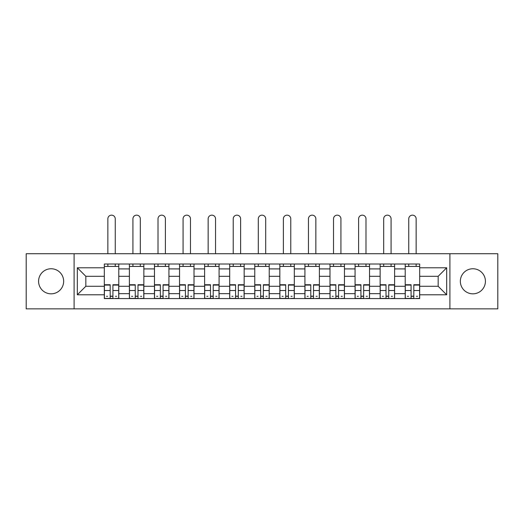 <?xml version="1.0" encoding="UTF-8"?>
<svg xmlns="http://www.w3.org/2000/svg" width="524" height="524" viewBox="0 0 524 524"><rect width="100%" height="100%" fill="white"/><g stroke="black" fill="none" stroke-linecap="round" stroke-linejoin="round"><path stroke-width="0.79" d="M472.884 268.753A12.537 12.537 0 0 0 460.347 281.29A12.537 12.537 0 0 0 472.884 293.826A12.537 12.537 0 0 0 485.421 281.29A12.537 12.537 0 0 0 472.884 268.753M51.116 268.753A12.537 12.537 0 0 0 38.58 281.29A12.537 12.537 0 0 0 51.116 293.826A12.537 12.537 0 0 0 63.653 281.29A12.537 12.537 0 0 0 51.116 268.753M449.9 308.852L497.8 308.852L497.8 253.721L26.2 253.721L26.2 308.852L449.9 308.852L449.9 253.721M129.395 298.569L129.395 268.91L118.784 268.91L118.784 298.569M118.784 268.91L118.784 264.011M129.395 268.91L129.395 264.011M143.858 264.011L143.858 298.569M154.469 298.569L154.469 264.011M168.931 264.011L168.931 298.569M179.542 298.569L179.542 264.011M194.011 264.011L194.011 298.569M204.615 298.569L204.615 264.011M219.084 264.011L219.084 298.569M229.689 298.569L229.689 264.011M244.158 264.011L244.158 298.569M254.769 298.569L254.769 264.011M269.231 264.011L269.231 298.569M279.842 298.569L279.842 264.011M294.311 264.011L294.311 298.569M304.916 298.569L304.916 264.011M319.385 264.011L319.385 298.569M329.989 298.569L329.989 264.011M344.458 264.011L344.458 298.569M355.069 298.569L355.069 264.011M369.531 264.011L369.531 298.569M380.142 298.569L380.142 264.011M394.605 264.011L394.605 298.569M405.216 298.569L405.216 264.011M405.216 286.274L394.605 286.274M380.142 286.274L369.531 286.274M355.069 286.274L344.458 286.274M329.989 286.274L319.385 286.274M304.916 286.274L294.311 286.274M279.842 286.274L269.231 286.274M254.769 286.274L244.158 286.274M229.689 286.274L219.084 286.274M204.615 286.274L194.011 286.274M179.542 286.274L168.931 286.274M154.469 286.274L143.858 286.274M129.395 286.274L118.784 286.274M405.216 276.305L394.605 276.305M380.142 276.305L369.531 276.305M355.069 276.305L344.458 276.305M329.989 276.305L319.385 276.305M304.916 276.305L294.311 276.305M279.842 276.305L269.231 276.305M254.769 276.305L244.158 276.305M229.689 276.305L219.084 276.305M204.615 276.305L194.011 276.305M179.542 276.305L168.931 276.305M154.469 276.305L143.858 276.305M129.395 276.305L118.784 276.305M85.831 286.274L104.315 286.274L104.315 276.305L85.831 276.305L85.831 286.274L77.316 294.789L77.316 267.784L104.315 267.784L104.315 276.305M419.685 276.305L419.685 286.274L438.169 286.274L438.169 276.305L419.685 276.305L419.685 264.011L104.315 264.011L104.315 267.784M419.685 267.784L446.684 267.784L446.684 294.789L419.685 294.789L419.685 286.274M104.315 286.274L104.315 298.569L419.685 298.569L419.685 294.789M104.315 294.789L77.316 294.789M74.1 308.852L74.1 253.721M112.915 296.158L110.184 296.158M104.315 266.421L118.784 266.421M137.989 296.158L135.257 296.158M129.395 266.421L143.858 266.421M163.069 296.158L160.337 296.158M154.469 266.421L168.931 266.421M188.142 296.158L185.411 296.158M179.542 266.421L194.011 266.421M213.216 296.158L210.484 296.158M204.615 266.421L219.084 266.421M238.289 296.158L235.558 296.158M229.689 266.421L244.158 266.421M263.369 296.158L260.631 296.158M254.769 266.421L269.231 266.421M288.442 296.158L285.711 296.158M279.842 266.421L294.311 266.421M313.516 296.158L310.784 296.158M304.916 266.421L319.385 266.421M338.589 296.158L335.858 296.158M329.989 266.421L344.458 266.421M363.663 296.158L360.931 296.158M355.069 266.421L369.531 266.421M388.743 296.158L386.011 296.158M380.142 266.421L394.605 266.421M413.816 296.158L411.085 296.158M405.216 266.421L419.685 266.421M77.316 267.784L85.831 276.305M438.169 286.274L446.684 294.789M438.169 276.305L446.684 267.784M115.247 253.721L115.247 218.842A3.694 3.694 0 0 0 111.553 215.148A3.694 3.694 0 0 0 107.852 218.842L107.852 253.721M110.184 285.082L104.4 285.082L104.4 284.742L110.184 284.742L110.184 298.405L104.4 298.405L107.61 298.405M104.4 285.082L104.4 298.405M112.915 296.315L110.184 296.315M116.616 296.315L115.49 296.315M107.61 296.315L106.49 296.315M115.49 298.405L118.706 298.405L118.706 284.742L112.915 284.742L112.915 298.405L107.852 298.405M118.706 298.405L115.247 298.405M115.247 264.011L115.247 266.421M107.852 264.011L107.852 266.421M140.321 253.721L140.321 218.842A3.694 3.694 0 0 0 136.626 215.148A3.694 3.694 0 0 0 132.926 218.842L132.926 253.721M135.257 285.082L129.474 285.082L129.474 284.742L135.257 284.742L135.257 298.405L129.474 298.405L132.69 298.405M129.474 285.082L129.474 298.405M137.989 296.315L135.257 296.315M141.69 296.315L140.563 296.315M132.69 296.315L131.563 296.315M140.563 298.405L143.779 298.405L143.779 284.742L137.989 284.742L137.989 298.405L132.926 298.405M143.779 298.405L140.321 298.405M140.321 264.011L140.321 266.421M132.926 264.011L132.926 266.421M165.401 253.721L165.401 218.842A3.694 3.694 0 0 0 161.7 215.148A3.694 3.694 0 0 0 158.006 218.842L158.006 253.721M160.337 285.082L154.547 285.082L154.547 284.742L160.337 284.742L160.337 298.405L154.547 298.405L157.763 298.405M154.547 285.082L154.547 298.405M163.069 296.315L160.337 296.315M166.763 296.315L165.636 296.315M157.763 296.315L156.637 296.315M165.636 298.405L168.852 298.405L168.852 284.742L163.069 284.742L163.069 298.405L158.006 298.405M168.852 298.405L165.401 298.405M165.401 264.011L165.401 266.421M158.006 264.011L158.006 266.421M190.474 253.721L190.474 218.842A3.694 3.694 0 0 0 186.773 215.148A3.694 3.694 0 0 0 183.079 218.842L183.079 253.721M185.411 285.082L179.621 285.082L179.621 284.742L185.411 284.742L185.411 298.405L179.621 298.405L182.837 298.405M179.621 285.082L179.621 298.405M188.142 296.315L185.411 296.315M191.836 296.315L190.716 296.315M182.837 296.315L181.71 296.315M190.716 298.405L193.926 298.405L193.926 284.742L188.142 284.742L188.142 298.405L183.079 298.405M193.926 298.405L190.474 298.405M190.474 264.011L190.474 266.421M183.079 264.011L183.079 266.421M215.547 253.721L215.547 218.842A3.694 3.694 0 0 0 211.853 215.148A3.694 3.694 0 0 0 208.152 218.842L208.152 253.721M210.484 285.082L204.701 285.082L204.701 284.742L210.484 284.742L210.484 298.405L204.701 298.405L207.91 298.405M204.701 285.082L204.701 298.405M213.216 296.315L210.484 296.315M216.916 296.315L215.79 296.315M207.91 296.315L206.79 296.315M215.79 298.405L219.006 298.405L219.006 284.742L213.216 284.742L213.216 298.405L208.152 298.405M219.006 298.405L215.547 298.405M215.547 264.011L215.547 266.421M208.152 264.011L208.152 266.421M240.621 253.721L240.621 218.842A3.694 3.694 0 0 0 236.927 215.148A3.694 3.694 0 0 0 233.226 218.842L233.226 253.721M235.558 285.082L229.774 285.082L229.774 284.742L235.558 284.742L235.558 298.405L229.774 298.405L232.99 298.405M229.774 285.082L229.774 298.405M238.289 296.315L235.558 296.315M241.99 296.315L240.863 296.315M232.99 296.315L231.863 296.315M240.863 298.405L244.079 298.405L244.079 284.742L238.289 284.742L238.289 298.405L233.226 298.405M244.079 298.405L240.621 298.405M240.621 264.011L240.621 266.421M233.226 264.011L233.226 266.421M265.694 253.721L265.694 218.842A3.694 3.694 0 0 0 262 215.148A3.694 3.694 0 0 0 258.306 218.842L258.306 253.721M260.631 285.082L254.847 285.082L254.847 284.742L260.631 284.742L260.631 298.405L254.847 298.405L258.063 298.405M254.847 285.082L254.847 298.405M263.369 296.315L260.631 296.315M267.063 296.315L265.937 296.315M258.063 296.315L256.937 296.315M265.937 298.405L269.153 298.405L269.153 284.742L263.369 284.742L263.369 298.405L258.306 298.405M269.153 298.405L265.694 298.405M265.694 264.011L265.694 266.421M258.306 264.011L258.306 266.421M290.774 253.721L290.774 218.842A3.694 3.694 0 0 0 287.073 215.148A3.694 3.694 0 0 0 283.379 218.842L283.379 253.721M285.711 285.082L279.921 285.082L279.921 284.742L285.711 284.742L285.711 298.405L279.921 298.405L283.137 298.405M279.921 285.082L279.921 298.405M288.442 296.315L285.711 296.315M292.137 296.315L291.01 296.315M283.137 296.315L282.01 296.315M291.01 298.405L294.226 298.405L294.226 284.742L288.442 284.742L288.442 298.405L283.379 298.405M294.226 298.405L290.774 298.405M290.774 264.011L290.774 266.421M283.379 264.011L283.379 266.421M315.848 253.721L315.848 218.842A3.694 3.694 0 0 0 312.147 215.148A3.694 3.694 0 0 0 308.453 218.842L308.453 253.721M310.784 285.082L304.994 285.082L304.994 284.742L310.784 284.742L310.784 298.405L304.994 298.405L308.21 298.405M304.994 285.082L304.994 298.405M313.516 296.315L310.784 296.315M317.21 296.315L316.09 296.315M308.21 296.315L307.084 296.315M316.09 298.405L319.299 298.405L319.299 284.742L313.516 284.742L313.516 298.405L308.453 298.405M319.299 298.405L315.848 298.405M315.848 264.011L315.848 266.421M308.453 264.011L308.453 266.421M340.921 253.721L340.921 218.842A3.694 3.694 0 0 0 337.227 215.148A3.694 3.694 0 0 0 333.526 218.842L333.526 253.721M335.858 285.082L330.074 285.082L330.074 284.742L335.858 284.742L335.858 298.405L330.074 298.405L333.284 298.405M330.074 285.082L330.074 298.405M338.589 296.315L335.858 296.315M342.29 296.315L341.163 296.315M333.284 296.315L332.164 296.315M341.163 298.405L344.379 298.405L344.379 284.742L338.589 284.742L338.589 298.405L333.526 298.405M344.379 298.405L340.921 298.405M340.921 264.011L340.921 266.421M333.526 264.011L333.526 266.421M365.994 253.721L365.994 218.842A3.694 3.694 0 0 0 362.3 215.148A3.694 3.694 0 0 0 358.599 218.842L358.599 253.721M360.931 285.082L355.148 285.082L355.148 284.742L360.931 284.742L360.931 298.405L355.148 298.405L358.364 298.405M355.148 285.082L355.148 298.405M363.663 296.315L360.931 296.315M367.363 296.315L366.237 296.315M358.364 296.315L357.237 296.315M366.237 298.405L369.453 298.405L369.453 284.742L363.663 284.742L363.663 298.405L358.599 298.405M369.453 298.405L365.994 298.405M365.994 264.011L365.994 266.421M358.599 264.011L358.599 266.421M391.074 253.721L391.074 218.842A3.694 3.694 0 0 0 387.374 215.148A3.694 3.694 0 0 0 383.679 218.842L383.679 253.721M386.011 285.082L380.221 285.082L380.221 284.742L386.011 284.742L386.011 298.405L380.221 298.405L383.437 298.405M380.221 285.082L380.221 298.405M388.743 296.315L386.011 296.315M392.437 296.315L391.31 296.315M383.437 296.315L382.31 296.315M391.31 298.405L394.526 298.405L394.526 284.742L388.743 284.742L388.743 298.405L383.679 298.405M394.526 298.405L391.074 298.405M391.074 264.011L391.074 266.421M383.679 264.011L383.679 266.421M416.148 253.721L416.148 218.842A3.694 3.694 0 0 0 412.447 215.148A3.694 3.694 0 0 0 408.753 218.842L408.753 253.721M411.085 285.082L405.294 285.082L405.294 284.742L411.085 284.742L411.085 298.405L405.294 298.405L408.51 298.405M405.294 285.082L405.294 298.405M413.816 296.315L411.085 296.315M417.51 296.315L416.39 296.315M408.51 296.315L407.384 296.315M416.39 298.405L419.6 298.405L419.6 284.742L413.816 284.742L413.816 298.405L408.753 298.405M419.6 298.405L416.148 298.405M416.148 264.011L416.148 266.421M408.753 264.011L408.753 266.421M380.142 268.91L369.531 268.91M355.069 268.91L344.458 268.91M329.989 268.91L319.385 268.91M304.916 268.91L294.311 268.91M279.842 268.91L269.231 268.91M254.769 268.91L244.158 268.91M229.689 268.91L219.084 268.91M204.615 268.91L194.011 268.91M179.542 268.91L168.931 268.91M154.469 268.91L143.858 268.91M405.216 268.91L394.605 268.91M380.142 293.663L369.531 293.663M355.069 293.663L344.458 293.663M329.989 293.663L319.385 293.663M304.916 293.663L294.311 293.663M279.842 293.663L269.231 293.663M254.769 293.663L244.158 293.663M229.689 293.663L219.084 293.663M204.615 293.663L194.011 293.663M179.542 293.663L168.931 293.663M154.469 293.663L143.858 293.663M129.395 293.663L118.784 293.663M405.216 293.663L394.605 293.663M110.184 290.512L104.4 290.512M118.706 285.082L112.915 285.082M118.706 290.512L112.915 290.512M135.257 290.512L129.474 290.512M143.779 285.082L137.989 285.082M143.779 290.512L137.989 290.512M160.337 290.512L154.547 290.512M168.852 285.082L163.069 285.082M168.852 290.512L163.069 290.512M185.411 290.512L179.621 290.512M193.926 285.082L188.142 285.082M193.926 290.512L188.142 290.512M210.484 290.512L204.701 290.512M219.006 285.082L213.216 285.082M219.006 290.512L213.216 290.512M235.558 290.512L229.774 290.512M244.079 285.082L238.289 285.082M244.079 290.512L238.289 290.512M260.631 290.512L254.847 290.512M269.153 285.082L263.369 285.082M269.153 290.512L263.369 290.512M285.711 290.512L279.921 290.512M294.226 285.082L288.442 285.082M294.226 290.512L288.442 290.512M310.784 290.512L304.994 290.512M319.299 285.082L313.516 285.082M319.299 290.512L313.516 290.512M335.858 290.512L330.074 290.512M344.379 285.082L338.589 285.082M344.379 290.512L338.589 290.512M360.931 290.512L355.148 290.512M369.453 285.082L363.663 285.082M369.453 290.512L363.663 290.512M386.011 290.512L380.221 290.512M394.526 285.082L388.743 285.082M394.526 290.512L388.743 290.512M411.085 290.512L405.294 290.512M419.6 285.082L413.816 285.082M419.6 290.512L413.816 290.512"/></g></svg>
